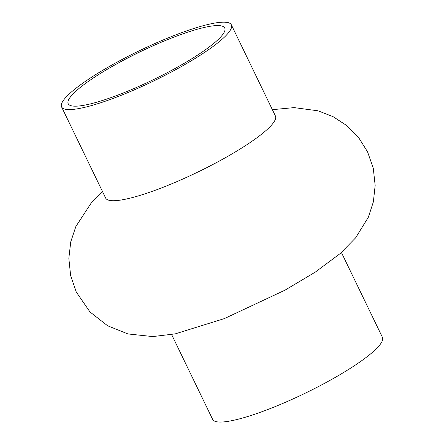 <?xml version="1.0" encoding="UTF-8"?>
<svg xmlns="http://www.w3.org/2000/svg" width="444" height="444" viewBox="0 0 444 444"><rect width="100%" height="100%" fill="white"/><g stroke="black" fill="none" stroke-linecap="round" stroke-linejoin="round"><path stroke-width="0.67" d="M176.179 69.419A94.289 16.728 154.2 0 1 61.583 106.915A94.289 16.728 154.2 0 1 139.194 50.816A94.289 16.728 154.2 0 1 231.363 24.842A94.289 16.728 154.2 0 1 176.179 69.419M231.363 24.842L275.419 115.978A94.289 16.728 154.2 0 1 220.235 160.556A94.289 16.728 154.2 0 1 105.644 198.052L61.583 106.915M173.865 69.147A86.941 15.423 154.2 0 1 68.198 103.718A86.941 15.423 154.2 0 1 139.76 51.987A86.941 15.423 154.2 0 1 224.747 28.039A86.941 15.423 154.2 0 1 173.865 69.147M341.408 252.481L382.417 337.307A94.289 16.728 154.2 0 1 327.234 381.89A94.289 16.728 154.2 0 1 212.637 419.38L171.628 334.554M102.586 191.73L91.148 203.113L75.863 226.518L70.746 241.869L68.837 258.33L70.629 275.563L76.268 292.03L89.977 311.949L107.626 325.774L127.905 333.932L152.719 336.574L175.186 333.882L224.375 318.592L285.015 290.154L315.345 272.067L340.304 253.457L355.644 237.812L368.348 217.233L373.365 201.87L375.163 185.42L373.271 168.198L367.532 151.776L358.602 137.54L346.842 125.624L333.061 116.65L318.071 110.811L294.117 107.615L272.372 109.668"/></g></svg>
